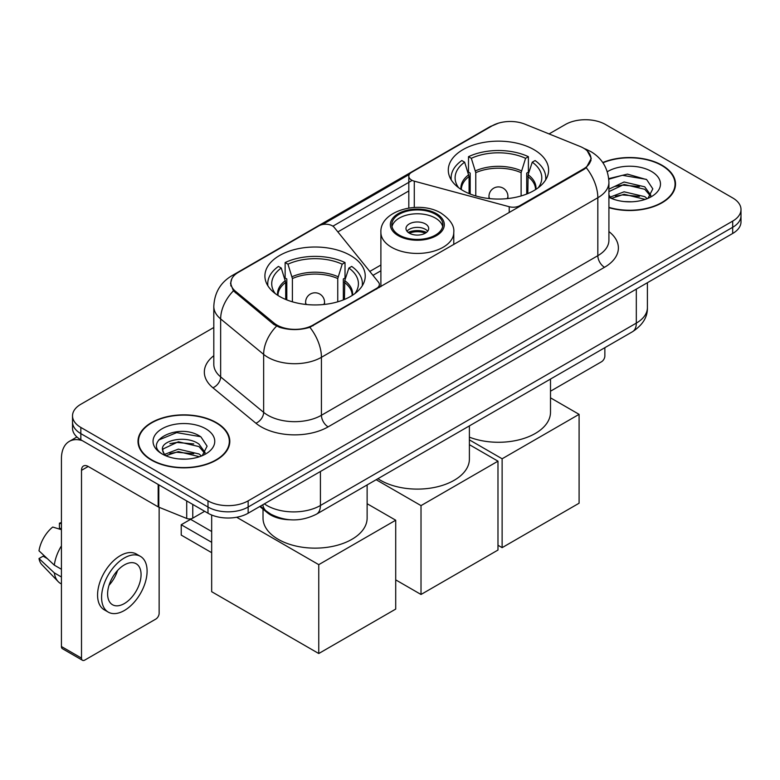 <?xml version="1.0" encoding="UTF-8"?>
<svg xmlns="http://www.w3.org/2000/svg" width="780" height="780" viewBox="0 0 780 780"><rect width="100%" height="100%" fill="white"/><g stroke="black" fill="none" stroke-linecap="round" stroke-linejoin="round"><path stroke-width="1.17" d="M519.909 206.388L519.909 205.627A9.467 5.46 180 0 1 509.213 206.72L414.277 181.165A9.467 5.46 180 0 1 411.587 180.073A9.467 5.46 180 0 1 408.817 176.212A9.467 5.46 180 0 1 411.587 172.341L492.2 125.804A25.555 14.752 0 0 1 524.92 124.156L580.027 146.435A25.555 14.752 0 0 1 583.44 148.083A25.555 14.752 0 0 1 590.928 158.516L590.928 160.778M350.542 255.499A50.164 28.957 0 0 0 295.873 249.22A50.164 28.957 0 0 0 264.907 275.974A50.164 28.957 0 0 0 279.601 296.459A50.164 28.957 0 0 0 334.269 302.738A50.164 28.957 0 0 0 365.235 275.974A50.164 28.957 0 0 0 350.542 255.499M533.92 149.633A50.164 28.957 0 0 0 479.252 143.354A50.164 28.957 0 0 0 448.285 170.108A50.164 28.957 0 0 0 462.979 190.583A50.164 28.957 0 0 0 517.647 196.862A50.164 28.957 0 0 0 548.613 170.108A50.164 28.957 0 0 0 533.92 149.633M313.063 325.046L376.603 288.366A9.467 5.46 180 0 0 379.373 284.505A9.467 5.46 180 0 0 378.485 282.194L334.22 227.389A9.467 5.46 180 0 0 318.942 225.829L238.339 272.366A25.555 14.752 0 0 0 230.851 282.799A25.555 14.752 0 0 0 235.472 291.262L274.063 323.076A25.555 14.752 0 0 0 313.063 325.046L313.063 325.806M519.909 205.627L583.44 168.948A25.555 14.752 0 0 0 590.928 158.516M289.741 519.743A28.392 16.39 180 0 1 267.404 512.762L259.798 506.493M608.917 207.675A45.903 26.5 0 0 0 675.519 184.022A45.903 26.5 0 0 0 662.074 165.282A45.903 26.5 0 0 0 602.774 162.523M216.362 422.614A45.903 26.5 0 0 0 166.335 416.871A45.903 26.5 0 0 0 138.001 441.353A45.903 26.5 0 0 0 151.447 460.093A45.903 26.5 0 0 0 201.464 465.835A45.903 26.5 0 0 0 229.807 441.353A45.903 26.5 0 0 0 216.362 422.614M138.47 443.742A45.903 26.5 0 0 0 138.314 444.444M587.262 150.91L591.26 158.359L586.258 167.72L583.771 169.514L309.855 327.298C299.725 330.349 289.594 330.349 279.464 327.298L273.731 324.392L233.425 290.833L230.519 283.462L231.826 278.772M213.808 327.493L80.837 404.264A28.392 16.39 0 0 0 72.52 415.847L72.52 428.22A28.392 16.39 0 0 0 80.837 439.803L207.997 513.221L207.997 507.039A28.392 16.39 0 0 0 248.147 507.039L732.683 227.292A28.392 16.39 0 0 0 741 215.699A28.392 16.39 0 0 1 732.683 227.292L248.147 507.039A28.392 16.39 0 0 1 207.997 507.039L80.837 433.622L207.997 507.039L207.997 500.858A28.392 16.39 0 0 0 248.147 500.858L732.683 221.111A28.392 16.39 0 0 0 741 209.518A28.392 16.39 0 0 0 732.683 197.925L605.524 124.517A28.392 16.39 0 0 0 565.373 124.517L549.081 133.916M72.52 422.029A28.392 16.39 0 0 0 80.837 433.622A28.392 16.39 0 0 1 72.52 422.029M322.501 224.543L409.354 174.398M332.894 226.18L411.587 180.745M72.52 415.847A28.392 16.39 0 0 0 80.837 427.44L207.997 500.858M229.495 444.444A45.903 26.5 0 0 0 229.33 443.742M675.207 187.112A45.903 26.5 0 0 0 675.051 186.41M207.997 513.221A28.392 16.39 0 0 0 248.147 513.221L732.683 233.474A28.392 16.39 0 0 0 741 221.891L741 209.518M608.917 207.363A45.425 26.227 0 0 0 675.051 184.022A45.425 26.227 0 0 0 661.742 165.477A45.425 26.227 0 0 0 602.95 162.786M624.487 201.581L631.625 201.796M610.311 197.057L624.088 191.802L644.748 196.638L647.244 198.637M611.578 198.383L624.088 194.259L645.197 199.397M608.917 194.854A21.392 12.353 0 0 0 611.764 198.549M608.917 189.16L624.088 181.993L644.748 186.82L650.89 195.312M608.917 191.617L624.088 184.441L644.748 189.277L650.403 195.946M608.917 197.233A30.859 17.813 0 0 0 651.437 196.618A30.859 17.813 0 0 0 651.437 171.424A30.859 17.813 0 0 0 607.279 171.736M647.975 198.334L652.811 188.848L646.698 179.634L627.461 174.115L608.731 178.639M610.525 198.013L608.917 196.306M608.78 179.224L622.401 175.295L646.279 179.351M615.596 186.342L622.401 185.104L639.444 186.566M615.596 196.16L622.401 194.922L639.444 196.384M550.505 391.209L601.507 361.764A4.729 2.73 120 0 0 604.861 355.963L604.861 347.685M151.778 459.898A45.425 26.227 0 0 0 201.289 465.582A45.425 26.227 0 0 0 229.33 441.353A45.425 26.227 0 0 0 216.021 422.809A45.425 26.227 0 0 0 166.52 417.125A45.425 26.227 0 0 0 138.47 441.353A45.425 26.227 0 0 0 151.778 459.898M178.776 458.923L185.903 459.127M164.59 454.389L178.367 449.134L199.027 453.97L201.523 455.978M165.857 455.715L178.367 451.591L199.475 456.729M164.804 455.344L162.591 450.157A21.392 12.353 0 0 0 166.043 455.881M205.169 452.644L199.027 444.151C186.186 434.577 159.773 440.485 162.591 450.157L162.513 449.221M162.649 450.469L163.244 448.87L178.367 441.773L199.027 446.608L204.682 453.277M202.254 455.666L207.09 446.18L200.977 436.966C179.332 421.405 140.858 441.909 163.078 454.486L163.186 454.555M205.715 428.756A30.859 17.813 0 0 0 162.084 428.756A30.859 17.813 0 0 0 162.084 453.95A30.859 17.813 0 0 0 205.715 453.95A30.859 17.813 0 0 0 205.715 428.756M158.564 440.066L176.68 432.627L200.557 436.683M169.884 443.674L176.68 442.445L193.732 443.908M169.884 453.492L176.68 452.254L193.732 453.716M469.082 193.586L469.082 176.543L464.636 162.181A43.349 25.028 0 0 0 457.529 186.089A43.349 25.028 0 0 0 458.62 187.717M470.184 194.035L470.184 173.111L468.497 172.136L468.497 156.682A47.326 27.319 0 0 1 528.392 156.682L525.574 158.311A43.349 25.028 0 0 0 471.325 158.311L475.771 172.672L475.771 195.946M521.118 195.946L521.118 172.672L525.574 158.311M469.394 437.161A52.055 30.049 0 0 0 522.912 438.75A52.055 30.049 0 0 0 550.505 412.22L550.505 379.06M528.392 156.682L528.392 172.136L526.715 173.111L526.715 194.035M464.636 162.181L461.809 160.543A47.326 27.319 0 0 0 451.123 177.84A47.326 27.319 0 0 0 451.269 179.946M471.325 158.311L468.497 156.682M545.63 179.946A47.326 27.319 0 0 0 545.766 177.84A47.326 27.319 0 0 0 535.09 160.543L532.262 162.181L528.128 174.72L527.816 193.586M538.278 187.717A43.349 25.028 0 0 0 539.37 186.089A43.349 25.028 0 0 0 532.262 162.181M502.125 547.648L502.125 458.776L579.091 414.346L579.091 503.217L502.125 547.648L497.981 545.259M502.125 458.776L469.394 439.881M550.505 397.839L579.091 414.346M285.704 299.462L285.704 282.409L281.258 268.047A43.349 25.028 0 0 0 274.151 291.954A43.349 25.028 0 0 0 275.243 293.582M286.806 299.9L286.806 278.977L285.129 278.011L285.129 262.548A47.326 27.319 0 0 1 345.023 262.548L342.196 264.186A43.349 25.028 0 0 0 287.956 264.186L292.402 278.548L292.402 301.811M337.75 301.811L337.75 278.548L342.196 264.186M263.016 509.155L263.016 518.096A52.055 30.049 0 0 0 278.265 539.341A52.055 30.049 0 0 0 334.99 545.854A52.055 30.049 0 0 0 367.127 518.096L367.127 484.936M345.023 262.548L345.023 278.011L343.337 278.977L343.337 299.9M281.258 268.047L278.431 266.419A47.326 27.319 0 0 0 267.755 283.706A47.326 27.319 0 0 0 267.891 285.811M287.956 264.186L285.129 262.548M362.252 285.811A47.326 27.319 0 0 0 362.398 283.706A47.326 27.319 0 0 0 351.712 266.419L348.884 268.047L344.76 280.595L344.438 299.462M354.9 293.582A43.349 25.028 0 0 0 356.002 291.954A43.349 25.028 0 0 0 348.884 268.047M211.672 552.679L181.223 535.09L181.223 524.735L211.672 542.315M318.757 653.523L318.757 564.652L395.714 520.221L395.714 609.082L318.757 653.523L211.672 591.698L211.672 515.014M318.757 564.652L236.662 517.257M367.127 503.714L395.714 520.221M181.223 524.735L190.593 519.324L211.672 531.502M435.406 214.237A25.555 14.752 0 0 0 407.56 211.039A25.555 14.752 0 0 0 391.784 224.669A25.555 14.752 0 0 0 399.262 235.102A25.555 14.752 0 0 0 427.118 238.3A25.555 14.752 0 0 0 442.894 224.669A25.555 14.752 0 0 0 435.406 214.237M442.669 226.6A25.555 14.752 0 0 0 435.406 218.098A25.555 14.752 0 0 0 409.13 214.559A25.555 14.752 0 0 0 391.999 226.6M377.939 478.696A52.055 30.049 0 0 0 380.523 480.305A52.055 30.049 0 0 0 437.258 486.817A52.055 30.049 0 0 0 469.394 459.049L469.394 425.89M425.363 223.889A11.359 6.562 0 0 0 412.99 222.476A11.359 6.562 0 0 0 405.98 228.53A11.359 6.562 0 0 0 409.305 233.171A11.359 6.562 0 0 0 421.678 234.585A11.359 6.562 0 0 0 428.688 228.53A11.359 6.562 0 0 0 425.363 223.889M427.684 231.231A11.359 6.562 0 0 0 425.363 229.3A11.359 6.562 0 0 0 406.985 231.231M408.154 232.391A15.142 8.746 180 0 1 425.841 232.118L425.841 232.869M409.402 233.22A13.25 7.654 180 0 1 424.476 232.908L425.841 232.118M424.252 233.727L424.476 232.908M421.015 594.477L421.015 505.616L497.981 461.175L497.981 550.046L421.015 594.477L395.714 579.871M421.015 505.616L376.165 479.719M469.394 444.668L497.981 461.175M192.767 504.426L192.767 518.144L204.653 511.29M82.251 440.622A37.859 21.86 -120 0 0 69.274 441.412A37.859 21.86 -120 0 0 61.425 458.738L61.425 646.523L81.51 658.115L81.51 470.33A9.467 5.46 60 0 1 83.47 466.001A9.467 5.46 60 0 1 88.198 466.469L158.174 506.873L158.174 484.458M81.51 658.115A4.729 2.73 120 0 0 82.485 660.289L62.41 648.697A4.729 2.73 -60 0 1 61.425 646.523M82.485 660.289A4.729 2.73 120 0 0 84.854 660.046L155.795 619.096A4.729 2.73 120 0 0 159.139 613.294L159.139 507.312M192.767 518.144A4.729 2.73 180 0 1 186.713 518.456L158.808 507.175A4.729 2.73 180 0 1 158.174 506.873M124.342 603.564A23.663 13.66 120 0 0 139.796 582.709A23.663 13.66 120 0 0 136.168 563.745A23.663 13.66 120 0 0 124.342 564.925A23.663 13.66 120 0 0 108.878 585.77A23.663 13.66 120 0 0 112.505 604.734A23.663 13.66 120 0 0 124.342 603.564M109.054 585.224A23.663 13.66 120 0 0 117.546 570.511M61.425 523.789L59.426 523.185L59.426 527.933L61.425 529.093M140.429 556.374L136.412 554.053A32.175 18.583 120 0 0 120.325 555.652A32.175 18.583 120 0 0 99.304 584.005A32.175 18.583 120 0 0 104.237 609.794L108.244 612.105A32.175 18.583 120 0 0 124.342 610.516A32.175 18.583 120 0 0 145.363 582.163A32.175 18.583 120 0 0 140.429 556.374A32.175 18.583 120 0 0 124.342 557.963A32.175 18.583 120 0 0 103.321 586.326A32.175 18.583 120 0 0 108.244 612.105M61.425 545.912A31.229 18.028 120 0 0 54.327 565.159L39 550.826A24.609 14.206 120 0 1 52.728 527.046L61.425 529.678M61.425 569.264L54.327 565.159M47.288 558.587L43.114 556.179L39 558.548L54.327 572.89L61.425 576.995M54.327 572.89A31.229 18.028 120 0 0 58.178 581.607A31.229 18.028 120 0 0 60.538 583.469L61.425 583.986M61.425 522.62A24.609 14.206 120 0 0 59.426 523.185M39 558.548A24.609 14.206 120 0 0 41.905 564.681L58.178 581.607M376.603 289.127L376.603 288.366M235.472 291.262L235.472 292.851M274.063 323.076L274.063 324.656M583.44 168.948L583.44 169.708M267.404 511.924L267.404 512.762M509.213 212.56L509.213 206.72M414.277 207.441L414.277 181.165M608.917 231.572A47.326 27.319 180 0 1 604.519 267.286L328.127 426.865A9.467 5.46 60 0 1 321.428 415.272L597.831 255.694A37.859 21.86 0 0 0 608.917 240.24L608.917 182.276A37.859 21.86 180 0 1 597.831 197.74A33.13 19.13 -120 0 0 586.258 167.72M328.127 426.865A47.326 27.319 180 0 1 261.202 426.865A47.326 27.319 180 0 1 255.898 423.218L212.901 387.767A47.326 27.319 180 0 1 213.808 355.7M267.891 415.272A37.859 21.86 0 0 0 321.428 415.272L321.428 357.308A37.859 21.86 180 0 1 267.891 357.308A37.859 21.86 180 0 1 263.65 354.393L220.652 318.942A37.859 21.86 180 0 1 213.808 306.404L213.808 364.367A37.859 21.86 0 0 0 220.652 376.896L263.65 412.357A37.859 21.86 0 0 0 267.891 415.272M608.917 182.276C608.273 168.665 602.297 158.457 590.967 151.661L586.19 149.331A33.13 15.512 112 0 0 584.776 148.922M309.855 327.298A33.13 19.13 60 0 1 321.428 357.308L597.831 197.74L597.831 255.694A9.467 5.46 60 0 0 604.519 267.286M235.326 274.472A33.13 19.13 -120 0 0 231.757 275.788C220.428 282.584 214.451 292.793 213.808 306.404M231.757 275.788L489.743 126.838A33.13 19.13 60 0 1 492.258 125.775M233.425 290.833A33.13 22.152 129.5 0 0 220.652 318.942L220.652 376.896A9.467 6.328 -50.5 0 1 212.901 387.767M276.559 326.147A33.13 22.152 129.5 0 0 263.65 354.393L263.65 412.357A9.467 6.328 -50.5 0 1 255.898 423.218M337.867 231.904L408.817 190.944M248.147 500.858L248.147 513.221M732.683 221.111L732.683 233.474M80.837 427.44L80.837 439.803M380.894 265.024L369.788 271.43M264.342 503.87A37.859 21.86 0 0 0 266.887 505.499A37.859 21.86 0 0 0 320.424 505.499L636.314 323.115A37.859 21.86 0 0 0 647.4 307.661C647.673 317.06 642.671 325.094 632.395 331.783L316.505 514.157A18.925 10.93 60 0 0 320.424 505.499L320.424 471.49M636.314 289.117L636.314 323.115A18.925 10.93 60 0 1 632.395 331.783M262.811 504.758A18.925 12.665 129.5 0 0 266.107 510.91L260.364 506.171M469.082 176.543A37.099 21.421 0 0 0 461.351 189.599M521.118 172.672A37.099 21.421 0 0 0 475.771 172.672M468.76 174.72A37.547 21.674 0 0 0 460.98 189.364M521.44 170.859A37.547 21.674 0 0 0 475.459 170.859M535.918 189.364A37.547 21.674 0 0 0 528.128 174.72M535.548 189.599A37.099 21.421 0 0 0 527.816 176.543M489.83 198.637A9.467 5.46 180 0 1 488.982 196.384L488.982 198.549M507.917 198.549L507.917 196.384A9.467 5.46 180 0 1 507.068 198.637M285.704 282.409A37.099 21.421 0 0 0 277.973 295.474M337.75 278.548A37.099 21.421 0 0 0 292.402 278.548M285.392 280.595A37.547 21.674 0 0 0 277.602 295.23M338.062 276.734A37.547 21.674 0 0 0 292.081 276.734M352.54 295.23A37.547 21.674 0 0 0 344.76 280.595M352.18 295.474A37.099 21.421 0 0 0 344.438 282.409M306.452 304.512A9.467 5.46 180 0 1 305.614 302.25L305.614 304.415M324.538 304.415L324.538 302.25A9.467 5.46 180 0 1 323.69 304.512M398.258 235.677A26.978 15.571 0 0 0 436.41 235.677A26.978 15.571 0 0 0 436.41 213.652A26.978 15.571 0 0 0 398.258 213.652A26.978 15.571 0 0 0 398.258 235.677M453.775 244.569L453.775 232.391A36.436 21.04 180 0 1 431.281 251.833A36.436 21.04 180 0 1 391.57 247.27A36.436 21.04 180 0 1 380.894 232.391L380.894 286.65M81.51 470.33L88.198 466.469M158.808 484.828L158.808 507.175M186.713 518.456L186.713 500.935M408.817 208.016L408.817 176.212M230.851 282.799L230.851 285.938M379.373 287.527L379.373 284.505M489.743 126.838L498.401 123.172M586.19 149.331L584.132 148.502M380.894 270.787L372.967 275.36M316.505 514.157C301.275 521.81 286.046 521.81 270.806 514.157L266.107 510.91M647.4 307.661L647.4 282.711M675.051 187.814L675.051 184.022M229.33 445.146L229.33 441.353M138.47 445.146L138.47 441.353M451.123 179.712L451.123 177.84M545.766 179.712L545.766 177.84M507.917 196.384A9.467 9.467 0 0 0 493.711 188.185A9.467 9.467 0 0 0 488.982 196.384M267.755 285.587L267.755 283.706M362.398 285.587L362.398 283.706M324.538 302.25A9.467 9.467 0 0 0 310.343 294.06A9.467 9.467 0 0 0 305.614 302.25M453.775 232.391C454.574 225.976 450.362 219.58 441.139 213.184C419.659 199.894 379.636 210.561 380.894 232.391M69.274 441.412L76.928 436.985"/></g></svg>
